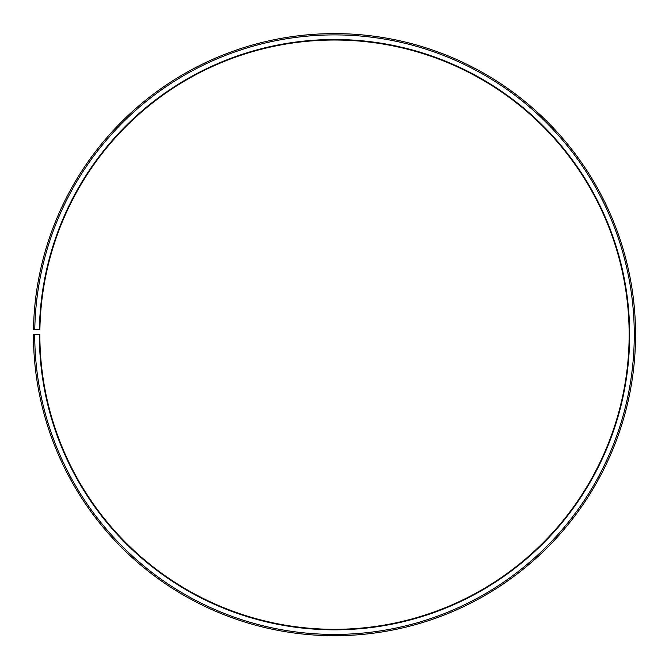 <?xml version="1.0" encoding="UTF-8"?>
<svg xmlns="http://www.w3.org/2000/svg" width="669" height="669" viewBox="0 0 669 669"><rect width="100%" height="100%" fill="white"/><g stroke="black" fill="none" stroke-linecap="round" stroke-linejoin="round"><path stroke-width="0.5" stroke-dasharray="3.35 2.51" d="M39.387 329.516A295.154 295.154 0 0 1 337.076 39.521A295.154 295.154 0 0 1 629.654 334.667A295.154 295.154 0 0 1 334.5 629.822A295.154 295.154 0 0 1 39.346 334.667L39.856 334.667A294.644 294.644 0 0 0 334.5 629.312A294.644 294.644 0 0 0 629.144 334.667A294.644 294.644 0 0 0 337.067 40.031A294.644 294.644 0 0 0 39.897 329.524L33.492 329.407A301.05 301.05 0 0 1 337.126 33.626A301.05 301.05 0 0 1 635.55 334.667A301.05 301.05 0 0 1 334.5 635.717A301.05 301.05 0 0 1 33.45 334.667L34.729 334.667A299.771 299.771 0 0 0 334.5 634.429A299.771 299.771 0 0 0 634.271 334.667A299.771 299.771 0 0 0 337.117 34.905A299.771 299.771 0 0 0 34.78 329.432M39.346 334.667L34.729 334.667"/><path stroke-width="1" d="M629.144 334.667A294.644 294.644 0 0 0 337.067 40.031A294.644 294.644 0 0 0 39.897 329.524L39.387 329.516A295.154 295.154 0 0 1 337.076 39.521A295.154 295.154 0 0 1 629.654 334.667A295.154 295.154 0 0 1 334.5 629.822A295.154 295.154 0 0 1 39.346 334.667L39.856 334.667A294.644 294.644 0 0 0 334.5 629.312A294.644 294.644 0 0 0 629.144 334.667M34.78 329.432L33.492 329.407A301.05 301.05 0 0 1 337.126 33.626A301.05 301.05 0 0 1 635.55 334.667A301.05 301.05 0 0 1 334.5 635.717A301.05 301.05 0 0 1 33.45 334.667L34.729 334.667A299.771 299.771 0 0 0 334.5 634.429A299.771 299.771 0 0 0 634.271 334.667A299.771 299.771 0 0 0 337.117 34.905A299.771 299.771 0 0 0 34.78 329.432L39.387 329.516M34.729 334.667L39.346 334.667"/></g></svg>
